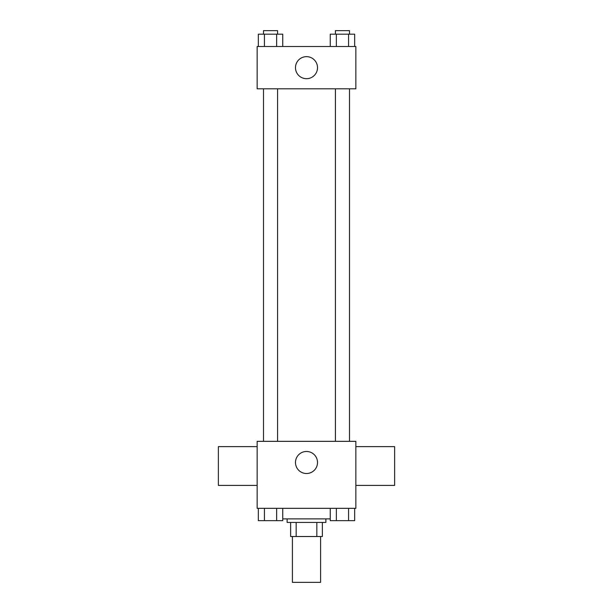 <?xml version="1.0" encoding="UTF-8"?>
<svg xmlns="http://www.w3.org/2000/svg" width="613" height="613" viewBox="0 0 613 613"><rect width="100%" height="100%" fill="white"/><g stroke="black" fill="none" stroke-linecap="round" stroke-linejoin="round"><path stroke-width="0.92" d="M292.401 536.521L292.401 582.35L320.599 582.35L320.599 536.521M316.844 522.422L316.844 536.521L290.639 536.521L290.639 522.422M316.844 536.521L322.361 536.521L322.361 522.422L322.361 536.521M325.886 518.897L325.886 522.422L287.114 522.422L287.114 518.897M296.156 522.422L296.156 536.521M282.754 518.897L330.246 518.897M355.854 508.323L257.146 508.323L257.146 441.337L355.854 441.337L355.854 508.323M317.519 462.493A11.019 11.019 0 0 1 300.991 472.033A11.019 11.019 0 0 1 300.991 452.953A11.019 11.019 0 0 1 317.519 462.493M355.854 485.404L394.634 485.404L394.634 446.632L355.854 446.632M257.146 446.632L218.366 446.632L218.366 485.404L257.146 485.404M335.411 441.337L335.411 88.816M277.589 88.816L277.589 441.337M355.854 88.816L257.146 88.816L257.146 46.511L355.854 46.511L355.854 88.816M317.519 67.668A11.019 11.019 0 0 1 300.991 77.207A11.019 11.019 0 0 1 300.991 58.128A11.019 11.019 0 0 1 317.519 67.668M354.666 46.511L354.666 34.175L330.246 34.175L330.246 46.511M348.567 34.175L348.567 46.511M336.353 34.175L336.353 46.511M335.411 34.175L335.411 30.65L349.51 30.65L349.51 34.175M282.754 46.511L282.754 34.175L258.334 34.175L258.334 46.511M276.647 34.175L276.647 46.511M264.433 34.175L264.433 46.511M263.49 34.175L263.49 30.65L277.589 30.65L277.589 34.175M354.666 508.323L354.666 520.659L330.246 520.659L330.246 508.323M348.567 508.323L348.567 520.659M336.353 508.323L336.353 520.659M349.51 520.659L335.411 520.659M282.754 508.323L282.754 520.659L258.334 520.659L258.334 508.323M276.647 508.323L276.647 520.659M264.433 508.323L264.433 520.659M277.589 520.659L263.49 520.659M349.51 441.337L349.51 88.816M263.49 88.816L263.49 441.337"/></g></svg>
